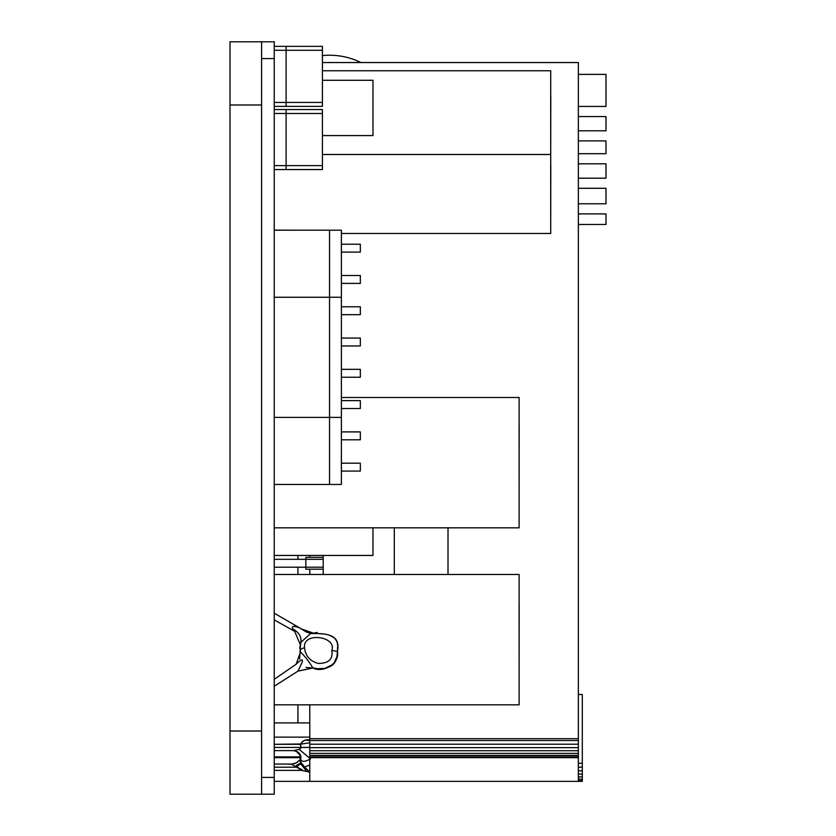<?xml version="1.0" encoding="UTF-8"?>
<svg xmlns="http://www.w3.org/2000/svg" width="836" height="836" viewBox="0 0 836 836"><rect width="100%" height="100%" fill="white"/><g stroke="black" fill="none" stroke-linecap="round" stroke-linejoin="round"><path stroke-width="1.25" d="M274.239 41.8L261.595 41.8L274.239 41.8L274.239 794.2L261.595 794.2L274.239 794.2M261.595 41.8L261.595 794.2L230.004 794.2L230.004 41.8L261.595 41.8M274.239 555.449L372.971 555.449L372.971 527.829M578.355 106.454L605.995 106.454L605.995 74.383L578.355 74.383M578.355 130.792L605.995 130.792L605.995 116.57L578.355 116.57M578.355 153.699L605.995 153.699L605.995 140.897L578.355 140.897M578.355 178.183L605.995 178.183L605.995 163.804L578.355 163.804M578.355 203.775L605.995 203.775L605.995 188.299L578.355 188.299M578.355 224.476L605.995 224.476L605.995 213.891L578.355 213.891M578.355 694.465L582.305 694.465L582.305 763.268L578.355 763.268M578.355 767.145L582.305 767.145L582.305 763.268M578.355 770.802L582.305 770.802L582.305 767.145M578.355 774.084L582.305 774.084L582.305 770.802M578.355 776.884L582.305 776.884L582.305 774.084M578.355 779.079L582.305 779.079L582.305 776.884M578.355 780.594L582.305 780.594L582.305 779.079M313.73 781.357L582.305 781.357L582.305 780.594M274.239 757.667L300.145 757.667M274.239 781.357L578.355 781.357L578.355 62.543L322.424 62.543M519.114 666.229L519.187 603.038M309.78 737.122L274.239 737.122L309.78 737.122L309.78 722.91L274.239 722.91L274.239 704.821L519.114 704.821L519.114 574.478L274.239 574.478L519.114 574.478M307.209 632.371L313.552 633.176L310.501 633.594L300.814 642.393L300.166 649.384M300.354 644.775L294.669 631.368L292.715 628.85C299.048 632.465 301.744 636.98 300.814 642.393L300.626 643.177M300.145 648.203L300.155 647.221M299.654 658.914L300.176 649.582L300.563 652.164C304.816 656.124 308.912 661.38 312.831 667.922L312.904 668.016C322.863 673.252 339.897 663.805 337.43 651.443C340.869 634.984 327.775 633.092 310.501 633.594L299.152 627.711L306.728 632.204M331.798 650.439C333.23 659.071 328.736 663.397 318.307 663.429C309.978 661.224 305.38 655.947 304.523 647.576C302.684 631.535 337.19 636.3 331.798 650.439L337.43 651.443L336.971 656.563L333.564 664.097L324.535 668.57L320.261 669.093L312.016 667.703M304.523 647.576L300.176 649.582L300.814 642.393M325.371 668.372L316.112 668.8M313.615 668.236L312.664 667.933M306.039 667.4L312.904 668.016L297.982 671.12L302.026 662.551C303.301 658.507 301.315 659.082 296.069 664.296L300.563 652.164M325.403 634.137L313.552 633.176L301.608 629.038L274.239 613.196L301.608 629.038C308.296 632.862 312.121 634.252 313.092 633.207M292.715 628.85C291.346 626.091 293.488 625.715 299.152 627.711M519.114 489.248L519.187 426.057M274.239 527.829L519.114 527.829L519.114 397.497L341.381 397.497M341.381 233.474L550.705 233.474L550.705 70.757L322.424 70.757L550.705 70.757M550.705 151.724L550.788 96.422M322.424 135.578L372.971 135.578L372.971 80.287L322.424 80.287M550.705 221.624L550.788 166.333M322.424 154.482L550.705 154.482M323.208 569.191L305.83 569.191L305.83 557.34L323.208 557.34M274.239 567.216L323.208 567.216M274.239 559.315L323.208 559.315M323.208 574.478L323.208 555.449M394.299 527.829L394.299 574.478M448.012 527.829L448.012 574.478M296.341 762.913L297.606 762.16M306.603 739.839L303.217 740.915L300.615 744.207L302.036 741.919L305.359 739.996L309.78 740.612M297.93 555.449L297.93 559.315M297.93 567.216L297.93 574.478M297.93 704.821L297.93 722.91M274.239 756.873L300.145 756.873M329.53 230.203L341.381 230.203L341.381 417.404L329.53 417.404L329.53 230.203L274.239 230.203M274.239 417.404L329.53 417.404M329.53 297.25L341.381 297.25L341.381 484.452L329.53 484.452L329.53 297.25L274.239 297.25M274.239 484.452L329.53 484.452M341.381 283.404L360.337 283.404L360.337 275.504L341.381 275.504M341.381 471.086L360.337 471.086L360.337 463.186L341.381 463.186M341.381 439.799L360.337 439.799L360.337 431.898L341.381 431.898M341.381 408.522L360.337 408.522L360.337 400.622L341.381 400.622M341.381 377.245L360.337 377.245L360.337 369.345L341.381 369.345M341.381 345.958L360.337 345.958L360.337 338.058L341.381 338.058M341.381 314.681L360.337 314.681L360.337 306.781L341.381 306.781M274.239 230.109L299.518 230.203M341.381 252.117L360.337 252.117L360.337 244.216L341.381 244.216M274.239 750.623L293.53 750.623L299.152 749.359L310.501 758.858C305.38 761.795 302.141 762.118 300.814 759.84L300.176 761.262L300.145 754.427L299.466 753.497M295.463 750.404L300.897 756.214L300.814 759.84L300.438 754.95M309.78 772.036L304.523 767.02L300.176 761.262M297.982 767.208C299.821 771.586 307.638 770.991 296.069 767.208L300.563 763.602L306.833 771.471L301.859 770.364L274.239 770.364L301.859 770.364M285.086 767.208L296.069 767.208L274.239 767.208L296.069 767.208L291.586 764.156L296.425 762.871L300.145 759.746M292.903 764.208L285.766 764.052M294.983 766.351L300.417 763.143M300.772 744.165L309.78 742.744M309.78 747.457L301.608 747.457L309.78 747.405M299.152 749.359L301.608 747.457L299.81 744.301L300.845 744.437M304.523 767.02L309.78 765.024M274.239 46.346L322.424 46.346L274.239 46.346L286.09 46.346L286.09 106.381L274.239 106.381L322.424 106.381L322.424 46.346L322.424 50.296L274.239 50.296M274.239 102.431L322.424 102.431L322.424 106.381L274.239 106.381M274.239 165.622L322.424 165.622L322.424 169.572L274.239 169.572L322.424 169.572L322.424 109.537L322.424 113.487L274.239 113.487M274.239 109.537L322.424 109.537L274.239 109.537L286.09 109.537L286.09 169.572L274.239 169.572M309.78 704.821L309.78 757.656L578.355 757.667L309.78 757.656L309.78 781.357M309.78 757.583L578.355 757.583M309.78 756.852L578.355 756.852M309.78 755.42L578.355 755.42M309.78 753.361L578.355 753.361M309.78 750.728L578.355 750.728M309.78 747.645L578.355 747.645M309.78 744.207L578.355 744.207M309.78 740.539L578.355 740.539M309.78 738.71L578.355 738.71M309.78 555.449L309.78 557.34M309.78 569.191L309.78 574.478M329.53 55.228A71.091 71.091 0 0 1 360.933 62.543A71.091 71.091 0 0 0 322.424 55.584A71.091 71.091 0 0 1 329.53 55.228M230.004 731.009L261.595 731.009L261.595 104.991L230.004 104.991L261.595 104.991M274.239 58.593L261.595 58.593M261.595 777.407L274.239 777.407M274.239 686.241L297.982 671.12L312.831 667.922M296.069 664.296L274.239 679.302M294.669 631.368L274.239 619.863M301.608 747.457L274.239 747.457M296.08 664.296L300.406 652.362M312.904 668.016L319.216 669.103M321.526 669.03L323.48 668.779M325.194 668.424L326.803 667.954M329.562 666.846L331.976 665.435M331.996 665.414L333.24 664.411M334.494 663.042L335.978 660.409M336.793 657.618L336.908 656.991M337.43 651.432L337.608 646.228M337.514 644.765L337.326 643.459M337.065 642.361L336.009 639.989M335.644 639.456L334.243 637.993M333.397 637.345L330.251 635.653M328.903 635.141L327.2 634.597M300.312 645.141L300.208 646.228M300.197 646.312L300.145 647.66M300.145 647.942L300.145 648.548M311.076 633.489L311.922 633.354M313.573 633.176L317.168 632.465M300.291 645.329L299.675 648.213M274.239 764.052L291.827 764.052L296.425 762.871L300.145 759.621L296.425 762.871L294.032 763.78M299.81 744.301L274.239 744.301L301.169 743.988M309.78 739.714L306.54 739.839L309.78 739.714M309.78 772.265L306.833 771.471M300.145 760.917L300.866 764.574M300.908 756.214L299.466 753.497L297.376 751.731L293.614 750.623"/></g></svg>
